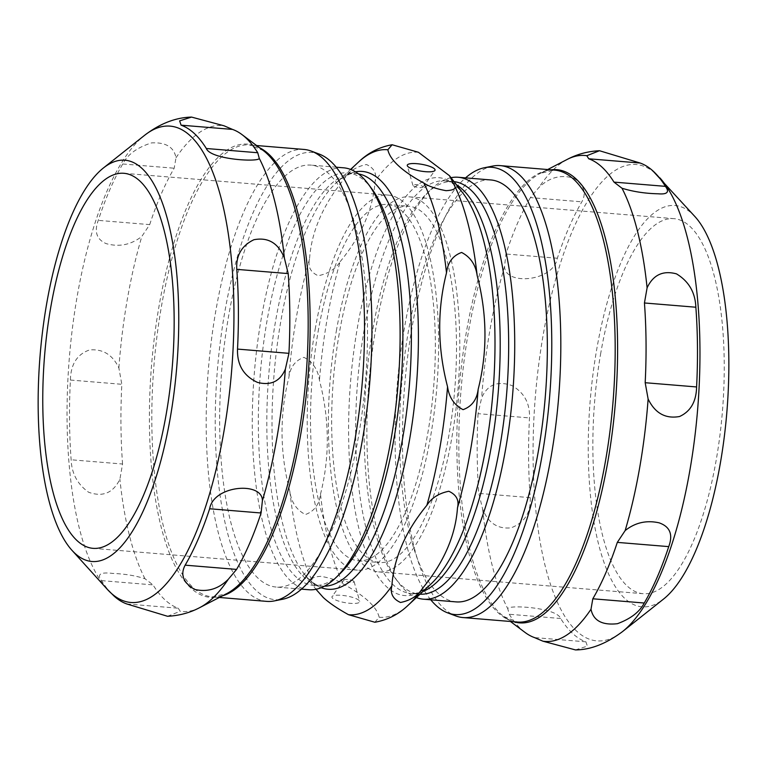 <?xml version="1.0" encoding="UTF-8"?>
<svg xmlns="http://www.w3.org/2000/svg" width="767" height="767" viewBox="0 0 767 767"><rect width="100%" height="100%" fill="white"/><g stroke="black" fill="none" stroke-linecap="round" stroke-linejoin="round"><path stroke-width="0.58" stroke-dasharray="3.83 2.88" d="M339.225 333.674A178.749 60.89 -85.3 0 0 379.387 562.518A178.749 60.89 -85.3 0 0 454.754 389.377A178.749 60.89 -85.3 0 0 408.773 206.227A178.749 60.89 -85.3 0 0 339.225 333.674M318.065 331.929A178.749 60.89 94.7 0 1 387.613 204.482A178.749 60.89 94.7 0 1 433.604 387.632A178.749 60.89 94.7 0 1 358.227 560.773A178.749 60.89 94.7 0 1 318.065 331.929M336.339 330.999A188.164 64.092 94.7 0 1 409.54 196.851A188.164 64.092 94.7 0 1 457.957 389.636A188.164 64.092 94.7 0 1 378.61 571.894A188.164 64.092 94.7 0 1 336.339 330.999M600.81 352.81A188.164 64.092 -85.3 0 0 643.082 593.706A188.164 64.092 -85.3 0 0 722.418 411.448A188.164 64.092 -85.3 0 0 674.011 218.662A188.164 64.092 -85.3 0 0 600.81 352.81M315.179 329.254A188.164 64.092 94.7 0 1 388.39 195.106A188.164 64.092 94.7 0 1 436.797 387.891A188.164 64.092 94.7 0 1 357.46 570.149A188.164 64.092 94.7 0 1 315.179 329.254M430.757 599.794A224.386 76.432 94.7 0 1 397.248 384.631A224.386 76.432 94.7 0 1 465.55 177.867M490.813 179.948A211.682 72.098 -85.3 0 0 404.43 357.652A211.682 72.098 -85.3 0 0 438.11 593.246A211.682 72.098 -85.3 0 0 456.02 601.884M695.084 216.745A201.328 68.579 -85.3 0 0 597.598 344.431A201.328 68.579 -85.3 0 0 624.961 598.615A201.328 68.579 -85.3 0 0 663.56 599.046M492.721 166.075A226.735 77.227 -85.3 0 0 406.452 366.856A226.735 77.227 -85.3 0 0 443.825 608.308A226.735 77.227 -85.3 0 0 455.627 615.872M575.461 649.917L587.378 646.13L585.911 641.826A241.787 82.357 94.7 0 1 560.677 618.499C556.449 607.301 507.572 604.645 507.754 608.672L509.259 614.262A241.787 82.357 -85.3 0 0 521.282 629.295A241.787 82.357 -85.3 0 0 525.021 632.411M478.062 413.662A241.787 82.357 -85.3 0 0 478.8 493.392L482.654 509.096C488.205 522.998 497.706 529.24 511.158 527.821C524.686 522.538 531.032 512.481 530.218 497.639A241.787 82.357 94.7 0 1 529.479 417.91C530.074 403.26 524.139 392.455 511.694 385.475C497.428 380.605 487.409 384.746 481.628 397.891L478.062 413.662L529.479 417.91M530.419 197.589A241.787 82.357 -85.3 0 0 505.923 254.002L504.59 266.35C504.638 285.775 553.41 281.796 557.35 258.239A241.787 82.357 94.7 0 1 581.846 201.836C586.65 193.025 584.042 185.183 574.032 178.308C560.974 174.234 549.22 177.359 538.75 187.675L530.419 197.589L581.846 201.836M319.331 154.129A224.386 76.432 -85.3 0 0 217.416 369.799A224.386 76.432 -85.3 0 0 282.62 599.257M258.268 578.414A211.682 72.098 94.7 0 1 224.587 342.82A211.682 72.098 94.7 0 1 310.98 165.116A211.682 72.098 94.7 0 1 365.437 382.014A211.682 72.098 94.7 0 1 276.187 587.052A211.682 72.098 94.7 0 1 258.268 578.414M266.724 601.376A226.735 77.227 94.7 0 1 247.53 592.124A226.735 77.227 94.7 0 1 211.462 339.771A226.735 77.227 94.7 0 1 303.991 149.44M149.69 224.616A241.787 82.357 94.7 0 1 174.186 168.213L175.998 157.762C174.013 147.149 165.902 142.192 151.655 142.883C137.283 147.379 127.658 154.407 122.758 163.975A241.787 82.357 -85.3 0 0 98.262 220.378C94.063 231.682 96.671 239.429 106.105 243.609C119.058 247.262 130.965 244.874 141.837 236.428L149.69 224.616L98.262 220.378M122.557 464.016A241.787 82.357 94.7 0 1 121.819 384.286L118.875 367.978C112.624 354.728 102.826 348.726 89.48 349.973C77.122 354.249 70.756 364.267 70.401 380.048A241.787 82.357 -85.3 0 0 71.139 459.778C71.724 473.575 77.563 484.399 88.646 492.251C102.778 497.332 113.2 492.97 119.901 479.183L122.557 464.016L71.139 459.778M167.532 616.275L180.187 611.289L178.251 608.212A241.787 82.357 94.7 0 1 165.049 599.909A241.787 82.357 94.7 0 1 153.016 584.885L145.001 578.759C135.711 575.681 124.944 573.898 112.691 573.428C100.362 571.894 96.671 574.301 101.599 580.648A241.787 82.357 -85.3 0 0 114.293 596.285M353.846 581.281A5.12 1.237 9.9 0 0 348.649 579.564A5.12 1.237 9.9 0 0 344.067 579.862A5.12 1.237 9.9 0 0 348.841 582.105A5.12 1.237 9.9 0 0 354.086 581.616A5.12 1.237 9.9 0 0 353.846 581.281M359.061 600.408A14.113 3.413 9.9 0 0 344.738 595.681A14.113 3.413 9.9 0 0 332.092 596.515A14.113 3.413 9.9 0 0 345.246 602.68A14.113 3.413 9.9 0 0 359.713 601.338A14.113 3.413 9.9 0 0 359.061 600.408M374.871 622.248L379.166 617.234C377.901 611.951 374.325 606.601 368.428 601.175C362.609 595.767 354.172 590.015 343.127 583.927C338.391 580.715 330.999 578.184 320.961 576.324C313.377 576.736 310.558 578.423 312.505 581.396L317.528 591.299M320.501 494.14C329.887 456.988 329.542 419.031 319.446 380.269C317.95 369.598 312.783 361.957 303.933 357.345C295.161 360.509 290.127 367.307 288.823 377.748C279.437 414.899 279.792 452.856 289.878 491.618C291.374 502.289 296.541 509.93 305.391 514.542C314.163 511.388 319.206 504.581 320.501 494.14A233.302 79.471 -85.3 0 0 343.127 583.927M340.145 261.672C361.545 235.622 373.213 208.768 375.13 181.108C376.981 173.534 374.095 168.002 366.482 164.522C356.473 166.544 349.148 171.233 344.517 178.586C323.108 204.636 311.45 231.49 309.523 259.15C307.682 266.724 310.558 272.256 318.18 275.737C328.19 273.714 335.505 269.025 340.145 261.672A233.302 79.471 -85.3 0 0 319.446 380.269M422.742 186.515A5.12 1.237 -170.1 0 1 422.933 187.138A5.12 1.237 -170.1 0 1 417.737 187.34A5.12 1.237 -170.1 0 1 412.914 185.384A5.12 1.237 -170.1 0 1 416.97 184.722A5.12 1.237 -170.1 0 1 422.742 186.515M451.025 177.704A211.682 72.098 -85.3 0 0 430.987 189.449A211.682 72.098 -85.3 0 0 368.946 382.302A211.682 72.098 -85.3 0 0 398.552 582.709A211.682 72.098 -85.3 0 0 405.494 590.552A211.682 72.098 -85.3 0 0 416.395 597.579M454.064 181.645A206.975 70.497 -85.3 0 0 453.402 181.587A206.975 70.497 -85.3 0 0 426.797 193.495A206.975 70.497 -85.3 0 0 366.137 382.071A206.975 70.497 -85.3 0 0 395.082 578.03A206.975 70.497 -85.3 0 0 401.87 585.691A206.975 70.497 -85.3 0 0 419.386 594.137A206.975 70.497 -85.3 0 0 420.048 594.185M343.597 167.81A211.682 72.098 -85.3 0 0 257.204 345.514A211.682 72.098 -85.3 0 0 290.885 581.098A211.682 72.098 -85.3 0 0 308.804 589.737M371.918 188.97A206.975 70.497 -85.3 0 0 347.614 172.863A206.975 70.497 -85.3 0 0 263.148 346.617A206.975 70.497 -85.3 0 0 296.081 576.966A206.975 70.497 -85.3 0 0 313.598 585.413A206.975 70.497 -85.3 0 0 340.203 573.505M551.109 169.823A227.368 77.448 -85.3 0 0 540.342 173.342L554.646 170.111A226.735 77.227 -85.3 0 0 466.432 331.766A226.735 77.227 -85.3 0 0 498.186 612.795A226.735 77.227 -85.3 0 0 517.37 622.047L503.794 616.505A227.368 77.448 -85.3 0 0 513.832 621.749M585.911 641.826L534.494 637.588M560.677 618.499L509.259 614.262M530.218 497.639L478.8 493.392M557.35 258.239L505.923 254.002M482.654 509.096A243.791 83.037 -85.3 0 0 507.754 608.672M504.59 266.35A243.791 83.037 -85.3 0 0 490.065 329.311A243.791 83.037 -85.3 0 0 481.628 397.891M659.879 177.858A238.968 81.398 -85.3 0 0 543.18 334.93A238.968 81.398 -85.3 0 0 576.65 631.126A238.968 81.398 -85.3 0 0 622.459 631.644M567.158 159.44A243.791 83.037 -85.3 0 0 538.75 187.675M547.686 169.536L540.342 173.342A227.368 77.448 -85.3 0 0 468.445 331.766A227.368 77.448 -85.3 0 0 500.285 613.571A227.368 77.448 -85.3 0 0 503.794 616.505L510.419 621.471M222.535 595.796A226.735 77.227 94.7 0 1 212.354 596.889A226.735 77.227 94.7 0 1 193.169 587.637A226.735 77.227 94.7 0 1 157.091 335.294A226.735 77.227 94.7 0 1 249.63 144.953A226.735 77.227 94.7 0 1 259.486 147.705M122.758 163.975L174.186 168.213M70.401 380.048L121.819 384.286M101.599 580.648L153.016 584.885M126.833 603.965L178.251 608.212M118.875 367.978A243.791 83.037 94.7 0 1 141.837 236.428M145.001 578.759A243.791 83.037 94.7 0 1 119.901 479.183M199.842 607.56A243.791 83.037 94.7 0 1 180.187 611.289M107.121 589.142A238.968 81.398 94.7 0 1 69.366 357.595A238.968 81.398 94.7 0 1 144.541 135.356M175.998 157.762A243.791 83.037 94.7 0 1 224.05 125.798M219.314 597.464L212.354 596.889L226.658 593.658A227.368 77.448 94.7 0 1 190.858 588.059A227.368 77.448 94.7 0 1 158.098 311.67A227.368 77.448 94.7 0 1 263.206 150.485L249.63 144.953L256.581 145.529M355.485 171.846A209.621 71.398 -85.3 0 0 336.454 182.584A209.621 71.398 -85.3 0 0 280.885 320.884A209.621 71.398 -85.3 0 0 304.173 573.994A209.621 71.398 -85.3 0 0 310.242 580.696A209.621 71.398 -85.3 0 0 321.191 587.704M358.448 162.134A233.302 79.471 -85.3 0 0 344.517 178.586M309.523 259.15A233.302 79.471 -85.3 0 0 288.823 377.748M289.878 491.618A233.302 79.471 -85.3 0 0 312.505 581.396M418.456 152.288A233.302 79.471 -85.3 0 0 375.13 181.108M379.166 617.234A233.302 79.471 -85.3 0 0 408.552 604.866M456.49 184.789A206.975 70.497 -85.3 0 0 444.927 180.887C448.551 179.871 454.515 183.907 462.827 193.006A209.621 71.398 -85.3 0 0 357.47 327.202A209.621 71.398 -85.3 0 0 386.827 587.014A209.621 71.398 -85.3 0 0 430.546 584.416C420.853 592.028 414.305 595.039 410.901 593.437A206.975 70.497 -85.3 0 0 422.953 591.482M453.402 181.587L444.927 180.887A206.975 70.497 -85.3 0 0 364.402 328.458A206.975 70.497 -85.3 0 0 393.394 584.991A206.975 70.497 -85.3 0 0 410.901 593.437L419.386 594.137M358.448 173.869A206.975 70.497 -85.3 0 0 356.099 173.563A206.975 70.497 -85.3 0 0 275.574 321.133A206.975 70.497 -85.3 0 0 304.557 577.666A206.975 70.497 -85.3 0 0 322.073 586.113A206.975 70.497 -85.3 0 0 324.451 586.189M358.227 560.773L379.387 562.518M387.613 204.482L408.773 206.227M378.61 571.894L643.082 593.706M409.54 196.851L674.011 218.662M92.989 548.338L357.46 570.149M123.918 173.294L388.39 195.106M344.067 579.862L332.092 596.515M354.086 581.616L359.713 601.338M313.598 585.413L322.073 586.113C318.286 587.033 312.322 582.997 304.173 573.994L315.975 589.296M347.614 172.863L356.099 173.563C352.695 171.961 346.147 174.972 336.454 182.584L350.605 169.421M422.933 187.138L434.908 170.485M412.914 185.384L407.287 165.662M395.082 578.03L398.552 582.709M426.797 193.495L430.987 189.449M336.243 167.206L310.98 165.116M301.45 589.133L276.187 587.052"/><path stroke-width="1.15" d="M50.718 307.452A188.164 64.092 94.7 0 1 123.918 173.294A188.164 64.092 94.7 0 1 172.326 366.089A188.164 64.092 94.7 0 1 92.989 548.338A188.164 64.092 94.7 0 1 50.718 307.452M465.55 177.867A224.386 76.432 94.7 0 1 484.38 167.743A224.386 76.432 94.7 0 1 510.851 176.448A224.386 76.432 94.7 0 1 545.097 436.874A224.386 76.432 94.7 0 1 447.669 612.871A224.386 76.432 94.7 0 1 430.757 599.794M416.395 597.579A211.682 72.098 -85.3 0 0 423.403 599.19L456.02 601.884A211.682 72.098 -85.3 0 0 545.279 396.846A211.682 72.098 -85.3 0 0 490.813 179.948L458.196 177.263A211.682 72.098 -85.3 0 0 451.025 177.704M510.419 621.471L525.021 632.411A241.787 82.357 -85.3 0 0 534.494 637.588L542.95 641.202L575.461 649.917C590.475 649.85 606.141 643.762 622.459 631.644L663.56 599.046A201.328 68.579 -85.3 0 0 726.886 411.821A201.328 68.579 -85.3 0 0 695.084 216.745L652.707 170.715A241.787 82.357 94.7 0 1 665.401 186.352C669.716 192.105 667.29 194.588 658.144 193.792C645.191 193.514 633.139 191.664 621.999 188.241L613.983 182.115A241.787 82.357 -85.3 0 0 588.749 158.788L586.813 155.711L599.478 150.725L640.167 163.035A241.787 82.357 94.7 0 1 652.707 170.715M447.669 612.871L455.627 615.872A226.735 77.227 -85.3 0 0 463.009 617.56A226.735 77.227 -85.3 0 0 555.538 427.229A226.735 77.227 -85.3 0 0 519.47 174.876A226.735 77.227 -85.3 0 0 500.276 165.624A226.735 77.227 -85.3 0 0 492.721 166.075L484.38 167.743M645.181 382.714A241.787 82.357 -85.3 0 0 644.443 302.984L647.099 287.817C653.187 274.874 662.985 270.224 676.475 273.867C688.766 281.278 695.228 292.39 695.861 307.222A241.787 82.357 94.7 0 1 696.599 386.952C696.273 401.62 690.588 411.476 679.552 416.51C665.516 419.05 655.047 413.221 648.125 399.022L645.181 382.714L696.599 386.952M592.814 598.787A241.787 82.357 -85.3 0 0 617.31 542.384L625.163 530.572C635.114 522.624 646.418 520.036 659.054 522.816C670.013 526.603 673.234 534.541 668.738 546.622A241.787 82.357 94.7 0 1 644.242 603.025C639.697 611.855 630.771 618.748 617.454 623.696C602.133 625.431 593.313 620.608 591.002 609.238L592.814 598.787L644.242 603.025M274.279 600.925L282.62 599.257A224.386 76.432 -85.3 0 0 367.997 400.566A224.386 76.432 -85.3 0 0 331.008 161.616A224.386 76.432 -85.3 0 0 319.331 154.129L311.373 151.128A226.735 77.227 94.7 0 1 323.175 158.692A226.735 77.227 94.7 0 1 360.548 400.144A226.735 77.227 94.7 0 1 274.279 600.925A226.735 77.227 94.7 0 1 266.724 601.376L219.314 597.464M74.869 553.256A201.328 68.579 94.7 0 1 71.916 550.255A201.328 68.579 94.7 0 1 40.114 355.179A201.328 68.579 94.7 0 1 103.44 167.954A201.328 68.579 94.7 0 1 177.177 361.593A201.328 68.579 94.7 0 1 74.869 553.256M256.581 145.529L303.991 149.44A226.735 77.227 94.7 0 1 311.373 151.128M103.44 167.954L144.541 135.356A238.968 81.398 94.7 0 1 220.666 196.457A238.968 81.398 94.7 0 1 223.82 432.07A238.968 81.398 94.7 0 1 110.621 592.699A238.968 81.398 94.7 0 1 107.121 589.142L114.293 596.285A241.787 82.357 -85.3 0 0 126.833 603.965L167.532 616.275C179.19 615.7 189.957 612.795 199.842 607.56A243.791 83.037 94.7 0 0 228.25 579.325C218.585 588.97 207.406 592.345 194.713 589.43C183.265 582.805 180.082 574.723 185.154 565.164A241.787 82.357 -85.3 0 0 209.65 508.761C213.552 485.233 262.381 481.216 262.41 500.65L261.077 512.998A241.787 82.357 94.7 0 1 236.581 569.411L228.25 579.325M288.2 273.608A241.787 82.357 94.7 0 1 288.938 353.338L285.372 369.109C280.137 381.41 270.828 385.839 257.453 382.378C243.638 375.955 236.993 364.852 237.521 349.09A241.787 82.357 -85.3 0 0 236.782 269.361C235.929 255.545 241.624 245.67 253.877 239.735C268.114 237.003 278.268 243.053 284.346 257.904L288.2 273.608L236.782 269.361M259.246 158.328C259.399 162.345 210.58 159.709 206.323 148.501A241.787 82.357 -85.3 0 0 181.089 125.174L179.622 120.879L191.539 117.083L224.05 125.798L232.506 129.412A241.787 82.357 94.7 0 1 241.979 134.589A241.787 82.357 94.7 0 1 257.741 152.738L259.246 158.328A243.791 83.037 94.7 0 1 284.346 257.904M477.122 275.382C487.208 314.144 487.563 352.101 478.177 389.252C476.873 399.693 471.839 406.491 463.067 409.655C454.217 405.043 449.05 397.402 447.554 386.731C437.458 347.969 437.113 310.012 446.499 272.86C447.794 262.419 452.837 255.612 461.609 252.458C470.459 257.07 475.626 264.711 477.122 275.382A233.302 79.471 -85.3 0 0 454.495 185.604C456.442 188.577 453.623 190.264 446.039 190.676C436.001 188.816 428.609 186.285 423.873 183.073C402.119 171.175 390.106 160.063 387.834 149.766L392.129 144.752L418.456 152.288L449.472 175.701L454.495 185.604M457.477 507.85C455.55 535.51 443.892 562.364 422.483 588.414C417.852 595.767 410.527 600.456 400.518 602.478C392.905 598.998 390.019 593.466 391.87 585.892C393.787 558.232 405.455 531.378 426.855 505.328C431.495 497.975 438.81 493.286 448.82 491.263C456.442 494.744 459.318 500.276 457.477 507.85A233.302 79.471 -85.3 0 0 478.177 389.252M315.975 589.296L323.233 597.455C329.062 602.862 337.499 608.614 348.544 614.712L374.871 622.248C387.69 619.985 398.926 614.194 408.552 604.866A233.302 79.471 -85.3 0 0 422.483 588.414M434.39 168.778A14.113 3.413 -170.1 0 1 434.908 170.485A14.113 3.413 -170.1 0 1 420.575 171.051A14.113 3.413 -170.1 0 1 407.287 165.662A14.113 3.413 -170.1 0 1 418.466 163.841A14.113 3.413 -170.1 0 1 434.39 168.778M423.403 599.19A211.682 72.098 -85.3 0 0 512.663 394.152A211.682 72.098 -85.3 0 0 458.196 177.263M420.048 594.185A206.975 70.497 -85.3 0 0 506.651 393.653A206.975 70.497 -85.3 0 0 454.064 181.645M301.45 589.133L308.804 589.737A211.682 72.098 -85.3 0 0 336.013 577.551A211.682 72.098 -85.3 0 0 398.054 384.698A211.682 72.098 -85.3 0 0 368.448 184.291A211.682 72.098 -85.3 0 0 343.597 167.81L336.243 167.206M336.013 577.551L340.203 573.505A206.975 70.497 -85.3 0 0 400.863 384.929A206.975 70.497 -85.3 0 0 371.918 188.97L368.448 184.291M463.009 617.56L517.37 622.047A226.735 77.227 -85.3 0 0 612.977 402.426A226.735 77.227 -85.3 0 0 554.646 170.111L500.276 165.624M695.861 307.222L644.443 302.984M668.738 546.622L617.31 542.384M625.163 530.572A243.791 83.037 -85.3 0 0 648.125 399.022M542.95 641.202A243.791 83.037 -85.3 0 0 591.002 609.238M622.459 631.644A238.968 81.398 -85.3 0 0 697.634 409.405A238.968 81.398 -85.3 0 0 659.879 177.858M586.813 155.711A243.791 83.037 -85.3 0 0 567.158 159.44C577.043 154.205 587.81 151.3 599.478 150.725M647.099 287.817A243.791 83.037 -85.3 0 0 621.999 188.241M640.167 163.035L588.749 158.788M665.401 186.352L613.983 182.115M513.832 621.749A227.368 77.448 -85.3 0 0 615.393 402.627A227.368 77.448 -85.3 0 0 551.109 169.823M259.486 147.705A226.735 77.227 94.7 0 1 300.568 435.234A226.735 77.227 94.7 0 1 222.535 595.796M185.154 565.164L236.581 569.411M209.65 508.761L261.077 512.998M237.521 349.09L288.938 353.338M285.372 369.109A243.791 83.037 94.7 0 1 276.935 437.689A243.791 83.037 94.7 0 1 262.41 500.65M206.323 148.501L257.741 152.738M181.089 125.174L232.506 129.412M241.979 134.589L263.206 150.485A227.368 77.448 94.7 0 1 298.555 435.234A227.368 77.448 94.7 0 1 226.658 593.658L199.842 607.56M321.191 587.704A209.621 71.398 -85.3 0 0 416.366 386.213A209.621 71.398 -85.3 0 0 355.485 171.846M348.544 614.712A233.302 79.471 -85.3 0 0 391.87 585.892M426.855 505.328A233.302 79.471 -85.3 0 0 447.554 386.731M446.499 272.86A233.302 79.471 -85.3 0 0 423.873 183.073M387.834 149.766A233.302 79.471 -85.3 0 0 358.448 162.134C368.074 152.806 379.31 147.015 392.129 144.752M408.552 604.866L430.546 584.416A209.621 71.398 -85.3 0 0 492.951 392.522A209.621 71.398 -85.3 0 0 462.827 193.006L449.472 175.701M422.953 591.482A206.975 70.497 -85.3 0 0 498.176 392.953A206.975 70.497 -85.3 0 0 456.49 184.789M324.451 586.189A206.975 70.497 -85.3 0 0 409.348 385.628A206.975 70.497 -85.3 0 0 358.448 173.869M547.686 169.536L567.158 159.44M144.541 135.356C159.919 123.583 175.585 117.495 191.539 117.083M71.916 550.255L107.121 589.142M350.605 169.421L358.448 162.134"/></g></svg>
